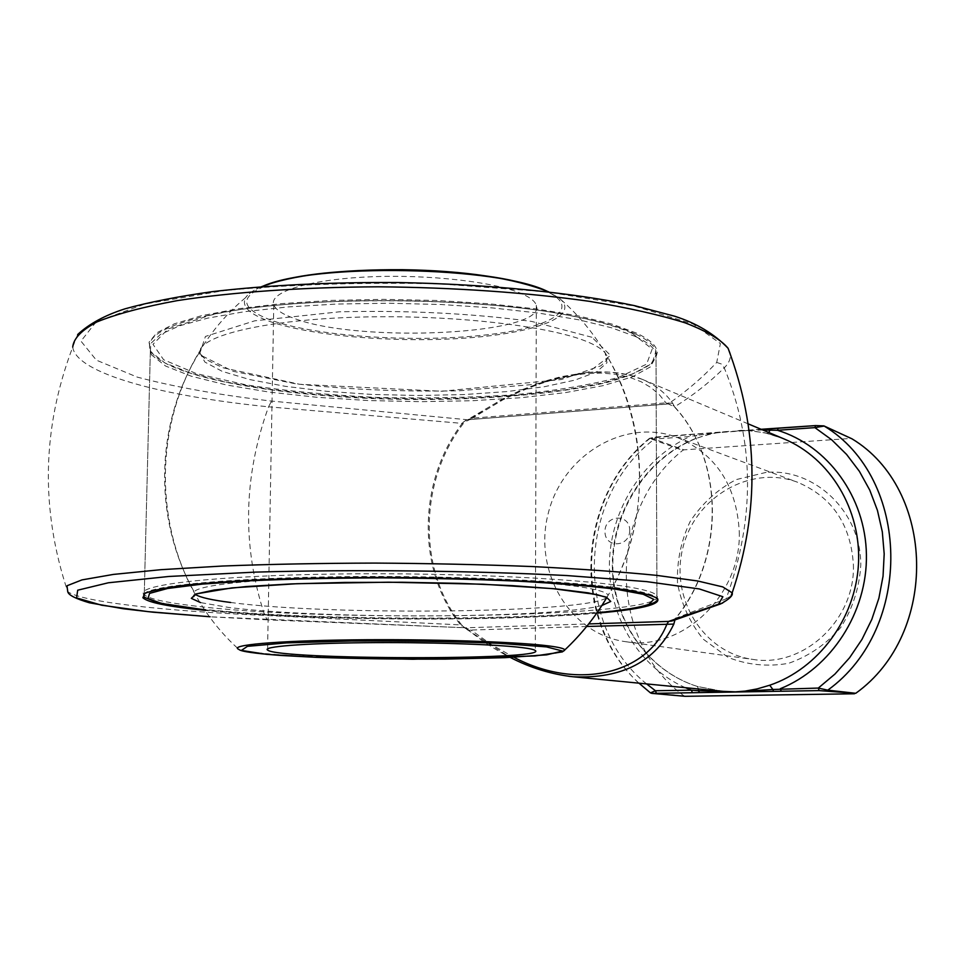 <?xml version="1.0" encoding="UTF-8"?>
<svg xmlns="http://www.w3.org/2000/svg" width="966" height="966" viewBox="0 0 966 966"><rect width="100%" height="100%" fill="white"/><g stroke="black" fill="none" stroke-linecap="round" stroke-linejoin="round"><path stroke-width="0.72" stroke-dasharray="4.83 3.62" d="M522.847 294.219C496.621 282.036 429.013 274.103 368.831 276.88C308.528 279.56 268.729 292.13 273.776 304.858C275.672 309.736 282.507 314.252 294.268 318.43C359.835 343.679 547.637 334.514 536.311 305.316C535.2 301.525 530.708 297.818 522.847 294.219M205.299 609.92C305.51 620.522 500.002 621.766 597.036 612.71M632.344 333.427L652.183 349.04L646.628 364.134L618.723 377.356C590.6 384.939 555.692 390.747 513.997 394.768C469.947 397.678 424.219 398.56 376.812 397.449C329.853 395.166 286.371 391.001 246.354 384.927L196.376 373.613L163.604 359.726L152.99 344.343L168.132 328.935L210.02 315.302C293.036 295.463 474.366 295.789 571.751 315.93C598.268 321.147 618.469 326.979 632.344 333.427M635.519 334.043C621.5 327.51 601.045 321.593 574.166 316.317C475.477 295.874 291.261 295.56 207.171 315.677C163.918 325.868 144.985 337.4 150.37 350.26C164.401 378.757 294.908 399.538 420.79 399.562C492.66 399.393 560.534 393.416 606.865 382.524C627.985 376.68 643.139 370.087 652.316 362.745L655.986 351.141C654.332 345.393 647.51 339.694 635.519 334.043M143.753 594.114C149.175 585.444 235.499 577.427 353.967 576.581C472.302 575.676 593.679 582.317 636.244 590.902C648.271 593.269 655.153 595.648 656.904 598.051M644.563 605.694C581.278 621.307 307.828 622.346 191.534 607.928L156.347 602.084M635.531 336.53C647.522 342.157 654.344 347.82 655.999 353.532L656.397 355.802L650.408 366.887L632.066 376.969L603.134 385.639L565.545 392.607L521.302 397.678L472.386 400.721L420.765 401.687L368.384 400.54L317.198 397.316L269.224 392.087L226.527 384.987L191.268 376.209L165.597 366.042L151.553 354.92L150.31 352.65L150.817 343.449L160.501 334.369L179.591 325.796L207.811 318.104L244.422 311.704L288.097 306.922L337.025 304.036L388.996 303.227L441.547 304.531L492.189 307.888L538.63 313.081L578.9 319.831L611.526 327.776L635.531 336.53M191.582 605.61C326.713 623.082 670.549 617.274 656.952 595.66L656.626 595.261C654.513 592.931 647.715 590.624 636.232 588.342C591.808 579.189 459.719 572.331 337.243 573.997C214.585 575.603 135.626 584.961 143.717 594.15L144.26 594.766C149.09 598.763 164.86 602.373 191.582 605.61M596.698 613.193C498.009 621.959 307.478 620.74 205.637 610.415M267.582 619.846L210.129 616.803L465.298 627.791L464.091 627.683L461.712 624.942L264.756 615.414C241.995 546.527 243.251 476.999 268.548 406.819L462.231 423.386C417.747 481.285 416.588 570.604 460.794 625.111L465.25 627.852M636.377 333.053L611.792 324.045L578.26 315.894L536.818 309.011L489.062 303.771L437.079 300.486L383.357 299.351L330.505 300.438L281.118 303.674L237.491 308.866L201.471 315.713L174.351 323.827L156.83 332.787L149.054 342.193L150.732 351.648L164.848 362.902L190.628 373.166L226.008 382.041L268.838 389.226L316.969 394.514L368.3 397.775L420.838 398.922L472.615 397.956L521.676 394.865L566.064 389.745L603.774 382.705L632.815 373.939L651.229 363.747L657.266 352.542C656.952 346.021 649.985 339.525 636.377 333.053M461.712 624.942C417.626 570.604 418.773 481.539 463.125 423.82L466.723 419.691L271.518 401.083C219.85 395.07 175.124 387.088 137.329 377.138L96.346 360.149L80.951 341.131L96.286 321.714L144.779 304.048L224.281 290.561C290.766 284.366 362.431 282.144 439.252 283.859L546.237 291.841L633.925 305.968L693.165 324.008L720.382 343.534L716.736 362.431C702.185 377.815 686.029 391.628 668.279 403.897L665.96 402.87L659.38 394.756L651.084 387.632L641.074 381.715L629.421 377.223L616.236 374.313L601.721 373.081L586.133 373.6L569.759 375.859L552.926 379.759L535.949 385.192L519.153 391.967L502.815 399.876L472.374 418.157L470.623 418.073L470.249 419.329C506.896 393.307 546.201 377.67 588.185 372.429C609.123 370.727 627.163 373.033 642.293 379.348L642.426 379.409C655.721 385.217 665.828 393.21 672.747 403.377L674.606 406.831C692.863 395.577 709.406 382.584 724.246 367.841C754.675 442.042 755.279 519.056 726.07 598.884L675.669 618.24C725.128 558.046 724.017 459.925 674.606 406.831L668.206 403.921L673.652 405.889M568.853 676.297C532.435 670.344 499.096 655.045 468.848 630.4L470.985 630.049L491.634 644.72L513.9 657.266M468.848 630.4L461.579 626.053M466.675 419.787L463.016 422.359L464.03 422.384L470.249 419.329M767.125 433.311L784.006 438.914L764.565 432.708L747.479 430.534L716.76 432.732L706.086 435.014L696.317 438.395L696.788 435.34L689.917 436.535L690.654 434.531L761.196 429.327M695.846 438.359C646.556 457.908 612.227 510.688 612.323 565.267C612.311 619.822 647.111 670.79 697.392 686.464L721.409 691.197M674.896 407.326C724.15 460.275 725.261 558.082 675.958 618.083L674.679 619.496L669.221 621.452M822.839 425.704L850.599 438.443L683.928 449.854L651.096 437.996L690.787 434.555M684.894 696.269L684.061 695.894C607.034 640.398 607.457 510.084 682.721 450.349L683.928 449.854M766.074 472.398L736.128 479.619C717.448 489.472 702.137 503.407 690.207 521.399C680.945 540.984 676.707 561.572 677.528 583.174C681.428 604.33 690.05 623.046 703.405 639.299L728.207 657.423C747.612 665.043 767.765 666.999 788.679 663.292C808.953 656.18 826.365 644.165 840.903 627.26C852.821 608.194 859.45 587.376 860.791 564.832C860.984 511.751 814.797 468.075 766.074 472.398M850.599 438.443L851.324 438.516M672.747 403.377L665.96 402.87L472.374 418.157L467.387 419.763L668.206 403.921M463.016 422.359L462.231 423.386L463.125 423.82M671.817 621.005L675.717 618.107C725.068 558.058 723.92 460.045 674.739 407.229L668.822 403.969M586.652 626.487L470.985 630.049L465.298 627.791L588.705 623.927M77.666 334.526L72.716 347.12C41.985 428.059 40.331 509.577 67.753 591.687C82.75 602.229 165.621 611.067 264.756 615.414L267.365 619.858L464.091 627.683L510.253 657.435M762.717 429.967L728.4 431.452L696.788 435.34L697.802 433.988M697.392 686.464L698.527 688.975M685.425 687.695C638.514 666.926 608.254 615.837 609.425 562.647C610.633 509.432 642.897 458.343 689.917 436.535L654.453 439.059L649.478 438.322L682.721 450.349M684.061 695.894L650.468 692.9M737.746 430.788C741.369 429.665 751.186 430.522 767.221 433.348L768.803 432.514M646.616 683.928C573.2 625.413 578.296 496.186 654.453 439.059L655.359 437.103M675.958 618.083L674.703 619.278M629.735 530.298C629.868 547.444 604.813 548.628 604.97 531.578C604.788 514.576 629.784 513.163 629.735 530.298M739.28 531.674C741.453 595.43 682.044 651.567 625.521 641.665C569.711 634.215 533.027 571.292 548.217 513.489C562.297 455.397 624.471 417.445 677.118 437.405C715.866 454.02 736.587 485.439 739.28 531.674M853.376 564.555C855.647 619.774 803.362 668.146 752.9 659.404C703.079 652.774 669.716 597.845 682.95 547.517C695.206 496.947 750.654 464.453 797.638 482.275C832.185 497.055 850.768 524.49 853.376 564.555M533.92 286.504C587.618 304.036 559.592 326.496 488.929 334.586C418.954 342.99 319.891 337.037 272.545 320.736C236.839 307.538 238.167 294.57 276.53 281.855M564.76 649.985C568.781 659.295 345.78 661.541 264.684 653.499C251.088 652.243 242.478 650.879 238.88 649.418C138.138 558.795 141.495 384.299 245.642 297.6C241.065 306.307 249.409 314.361 270.709 321.763C313.817 336.518 399.417 343.135 468.051 337.895C536.806 332.799 581.109 315.749 559.229 298.156L548.157 291.768M261.919 286.648C253.49 290.09 248.069 293.749 245.642 297.6C248.419 293.628 253.732 289.981 261.557 286.673M601.866 605.513C553.953 618.518 321.738 619.472 228.254 607.373L200.53 602.591M591.904 337.267L531.735 321.436C472.664 313.443 408.606 310.231 339.537 311.801L254.662 320.833L205.444 336.434L199.443 354.546L233.023 371.282L295.97 383.864C348.376 389.588 402.834 391.894 459.357 390.783L534.44 384.359L588.656 372.043L610.56 355.416L591.904 337.267M606.889 597.507L608.049 595.382C607.578 593.039 601.311 590.721 589.248 588.415C550.584 580.88 440.762 575.579 342.701 577.257C244.446 578.888 183.963 586.797 195.434 594.416M589.212 342.58C596.94 345.961 602.253 349.414 605.163 352.916L606.974 362.769L596.42 371.995L574.927 380.109L544.281 386.738L506.51 391.616L463.692 394.575L417.976 395.517L371.524 394.418L326.496 391.302L285.115 386.291L249.602 379.541L222.18 371.342L204.889 362.069L199.515 352.204C200.252 335.419 266.556 319.541 360.161 317.077C453.646 314.505 552.793 326.254 589.212 342.58M230.657 602.482C330.167 615.922 587.4 613.132 606.757 597.616M716.736 362.431L721.3 363.977L724.246 367.841C728.895 363.325 730.876 358.64 730.175 353.798M72.716 347.12C76.29 373.552 162.843 396.35 268.548 406.819L271.518 401.083M731.033 595.986L726.07 598.884L722.604 603.098M651.833 693.383L650.77 692.972C571.606 635.459 572.331 500.569 649.852 438.516L651.096 437.996M674.679 619.496L671.829 621.005M273.776 304.858L267.594 648.85M536.311 305.316L535.321 650.541M606.914 597.338C664.668 502.634 643.561 370.22 559.229 298.156L548.567 291.817M606.769 597.507L608.049 595.382C651.156 521.833 650.009 425.414 605.163 352.916L607.638 357.42C608.133 358.519 605.875 361.32 600.84 365.812L561.536 379.493L441.848 391.254L299.605 384.275L223.218 367.841C210.648 362.117 203.947 358.519 203.101 357.07L199.515 352.204C154.488 424.448 152.93 520.686 195.603 594.344M150.37 350.26L144.2 597.23M655.986 351.141L656.965 598.123M210.02 315.302L207.171 315.677M571.751 315.93L574.166 316.317M161.66 603.46L158.557 602.615M150.31 352.65L144.26 594.766M655.999 353.532L656.952 595.66M642.426 379.409L748.215 423.869M467.399 419.763L668.786 403.957M642.293 379.348L628.806 374.941L610.065 372.079L586.096 372.478L560.618 376.8L547.734 380.302L522.389 389.576L504.65 397.871L467.387 419.763M723.172 691.366L697.524 686.5C647.51 670.887 612.794 620.027 612.818 565.388C612.758 510.736 647.16 457.896 696.317 438.395C708.525 434.157 719.272 431.838 728.581 431.44L728.581 431.44M649.478 438.322C576.461 496.995 570.23 621.235 639.009 683.179M728.4 431.452L655.214 437.079L649.49 438.322M761.123 429.29L737.927 430.776M625.521 641.665L752.9 659.404M677.118 437.405L797.638 482.275M656.397 355.802L657.266 352.542M151.553 354.92L150.732 351.648M143.874 594.356L142.871 597.725M656.626 595.261L657.544 598.618"/><path stroke-width="1.45" d="M521.555 647.546C529.585 648.524 534.174 649.526 535.321 650.541C548.954 660.382 278.558 659.911 267.57 650.07C262.245 646.665 302.684 643.344 364.242 642.704C425.668 642.04 494.761 644.262 521.555 647.546M597.036 612.71C622.635 610.379 639.915 607.578 648.874 604.305L653.813 599.379L643.163 594.259L616.26 589.26C590.431 586.084 557.611 583.379 517.8 581.146C474.922 579.274 429.725 578.187 382.198 577.861C335.117 578.018 291.72 578.96 252.017 580.675L202.305 584.104L167.649 588.475L149.549 593.39L147.979 598.497L161.66 603.46L205.299 609.92M656.904 598.051L656.965 598.123C658.196 599.983 656.566 601.758 652.074 603.472L644.563 605.694M156.347 602.084L144.2 597.23L143.753 594.114M205.637 610.415L190.809 608.797C162.988 605.489 147.013 601.794 142.871 597.725L144.936 593.365C151.94 590.492 165.15 587.775 184.554 585.251C207.436 582.896 235.438 580.952 268.536 579.431C303.976 578.187 341.735 577.523 381.811 577.427C443.72 577.74 499.953 579.443 550.523 582.522C581.158 584.72 606.431 587.195 626.342 589.96C642.776 592.798 653.185 595.696 657.544 598.618C660.853 604.523 640.567 609.377 596.698 613.193M671.817 621.005L668.653 621.416L718.535 604.173L722.882 596.722L699.324 588.946L646.52 581.604L566.861 575.555C471.589 570.652 356.297 569.348 255.519 572.114L169.002 576.461L108.373 582.776L77.691 590.202L76.592 597.918L101.672 605.223L147.967 611.623L210.117 616.767L153.026 612.19L123.165 608.737L89.5 602.808C75.638 598.751 68.393 595.056 67.753 591.687L66.98 585.77L81.953 579.902L113.384 574.42L160.863 569.686L222.615 566.028C269.925 564.229 320.688 563.238 374.893 563.081C429.544 563.432 482.155 564.591 532.713 566.571C580.518 568.962 621.838 571.896 656.699 575.374L697.645 580.977L722.761 586.905L732.18 592.846L731.033 595.986M513.9 657.266C577.994 691.27 647.836 673.447 666.963 624.012L668.653 621.416L588.705 623.927M674.872 620.172L673.821 624.096C655.854 661.456 622.285 679.026 573.116 676.768L723.172 691.366L735.464 691.837L745.04 691.113L757.163 688.903L769.709 685.232L772.897 689.495L818.299 688.07L827.765 690.159L855.755 693.298L819.108 690.605L818.299 688.07L834.914 674.099L849.573 657.774L861.974 639.407L871.815 619.411L878.891 598.183L883.045 576.195L884.192 553.916L882.308 531.819L877.442 510.398L869.738 490.076L859.366 471.287L846.566 454.406L831.641 439.759L814.906 427.624L815.533 425.583L823.901 425.885L851.903 438.781C935.776 489.219 939.266 633.539 855.755 693.298M573.116 676.768L568.853 676.297M761.196 429.327L770.554 428.771M819.108 690.605L652.038 693.395L685.292 696.305L854.439 693.769M673.821 624.096L586.652 626.487M698.527 688.975L698.394 690.702L735.464 691.837L772.897 689.495L773.5 691.318M692.32 692.61L691.415 690.147L698.394 690.702L699.444 692.477M639.009 683.179L650.456 692.888L655.431 690.738L691.415 690.147L685.425 687.695M851.903 438.781L824.191 426.054L814.906 427.624L777.509 430.293L762.717 429.967M768.803 432.514L770.651 428.735L778.016 428.3M781.156 691.209L780.323 688.698C831.05 668.327 867.444 612.335 866.417 554.701C865.536 497.031 827.814 445.652 777.509 430.293L778.161 428.252L815.389 425.62M656.361 693.177L655.431 690.738L646.616 683.928M546.442 646.894L498.999 643.308C453.452 641.496 404.343 640.736 351.696 641.013L286.371 642.909L247.441 646.339L241.391 650.42L266.531 654.32L315.628 657.327C357.106 658.727 400.359 659.319 445.398 659.114L504.771 657.677L546.732 654.839L562.49 651.024L546.442 646.894M276.53 281.855C333.729 264.02 478.496 266.809 533.92 286.504M564.76 649.985L562.321 651.905L534.923 655.962L413.05 659.259L316.933 657.375L280.43 655.431C254.505 653.427 240.655 651.422 238.88 649.418C228.085 645.179 274.984 640.808 351.853 639.878C428.53 638.912 516.218 641.738 548.555 645.904C559.145 647.256 564.555 648.609 564.76 649.985C581.303 634.433 595.358 616.888 606.914 597.338M548.157 291.768C499.35 266.266 312.887 262.667 261.919 286.648M200.53 602.591L191.328 598.352L195.675 594.054L214.259 590.009L246.644 586.519L291.056 583.923L344.367 582.45L402.315 582.256L460.058 583.367L512.813 585.674L556.513 588.946L588.258 592.87L606.443 597.157L610.741 601.456L601.866 605.513M195.434 594.416L195.784 594.67C200.385 597.507 212.013 600.115 230.657 602.482M730.175 353.798L728.074 348.267C721.022 339.67 706.786 331.229 685.389 322.934C659.838 314.892 627.791 307.683 589.272 301.307C527.581 292.577 453.803 287.421 378.213 286.805C302.962 287.168 232.854 292.07 177.454 300.595C143.536 306.838 116.705 313.95 96.974 321.907C81.603 330.143 73.513 338.547 72.716 347.12M769.709 685.232C818.335 668.786 855.574 618.578 858.46 564.12C861.467 509.65 830.023 458.077 784.006 438.914L748.215 423.869M761.123 429.29L815.533 425.583L824.191 426.054C910.672 478.098 914.114 628.045 827.765 690.159L826.413 690.642M718.535 604.173L722.604 603.098M652.038 693.395L685.087 696.305M267.594 648.85L267.57 650.07M548.567 291.817C513.598 278.039 465.032 270.661 402.858 269.695C339.428 269.381 292.324 275.044 261.557 286.673M195.603 594.344L193.441 596.783L194.069 595.128L197.185 593.728L232.045 587.871L296.973 583.706L388.694 582.196L482.952 584.213L552.745 588.62L596.457 594.501L606.769 597.507M648.874 604.305L652.074 603.472M671.829 621.005L720.745 603.883C729.415 599.053 733.23 595.382 732.18 592.846C759.88 510.833 758.515 429.302 728.074 348.267C714.212 333.741 696.22 323.006 674.099 316.063L634.59 305.667C573.852 292.783 488.385 284.149 398.753 282.555C330.384 282.096 268.27 285.127 212.411 291.647C178.094 296.465 148.993 302.177 125.109 308.794C105.04 315.206 89.222 323.779 77.666 334.526M510.253 657.435C530.406 667.868 551.332 674.304 573.019 676.768L573.019 676.768M650.468 692.888L651.833 693.383"/></g></svg>
